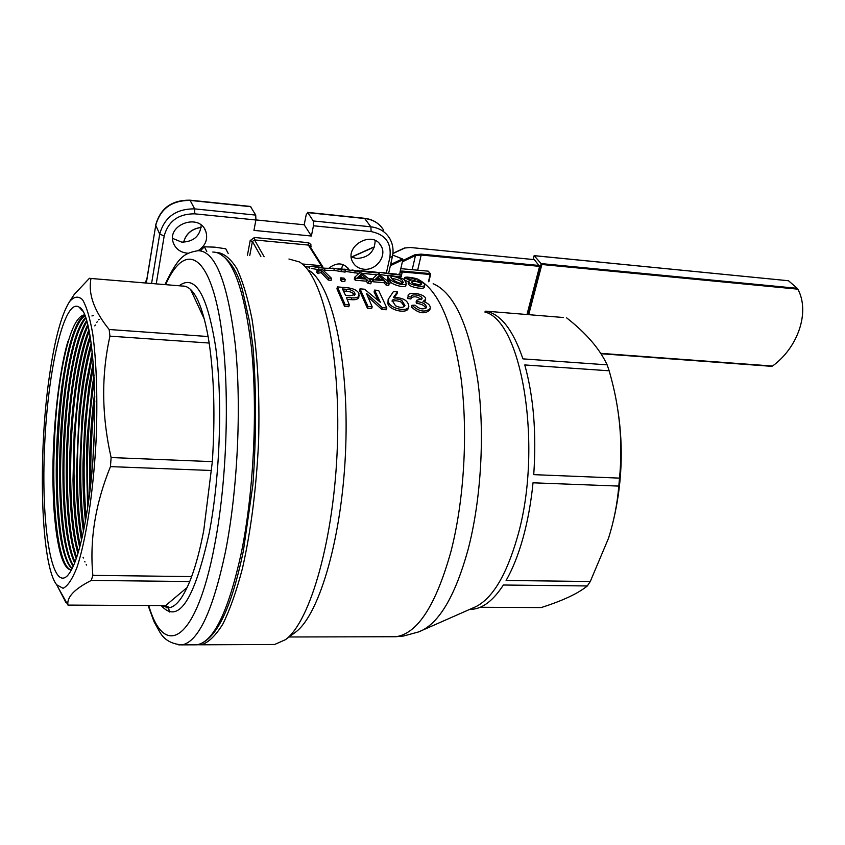 <?xml version="1.0" encoding="UTF-8"?>
<svg xmlns="http://www.w3.org/2000/svg" width="845" height="845" viewBox="0 0 845 845"><rect width="100%" height="100%" fill="white"/><g stroke="black" fill="none" stroke-linecap="round" stroke-linejoin="round"><path stroke-width="1.27" d="M392.143 301.538C394.372 300.334 397.393 300.535 401.227 302.13L404.449 306.429M401.766 300.313C396.812 298.37 393.612 298.465 392.175 300.598L395.534 305.774C400.287 307.971 403.424 307.897 404.956 305.541L401.766 300.313M415.729 279.399C412.582 278.047 409.783 277.646 407.332 278.185L407.712 278.649C411.061 280.191 413.839 280.603 416.057 279.875L415.729 279.399M412.782 283.286L420.271 284.976M421.38 283.645C417.768 281.448 414.494 280.878 411.568 281.924L411.864 282.515C415.191 284.839 418.444 285.441 421.623 284.321L421.38 283.645M391.731 278.417C397.551 279.294 400.995 280.73 402.051 282.726L402.537 283.328M402.41 280.709C402.188 278.924 392.84 275.132 390.77 276.98L391.584 278.269C391.594 279.368 400.646 285.261 403.361 282.557L402.41 280.709M390.305 281.744C391.077 284.142 405.822 289.022 405.927 285.283L406.308 283.307C404.364 287.585 388.753 280.265 389.038 278.301L387.623 276.484C388.436 273.981 405.008 277.994 404.818 280.656L406.308 283.307M387.623 276.484L387.316 278.544L388.552 280.191M382.785 272.639C382.31 272.396 395.492 274.773 396.622 274.118L388.098 273.4M398.755 274.107L400.181 274.519C399.865 275.745 379.468 272.291 379.595 272.343L379.426 274.403L388.33 275.819M397.71 276.801L399.97 276.558L400.181 274.519M379.595 272.343L378.285 272.386M49.422 376.057C37.782 454.758 40.697 564.798 56.699 584.803L63.058 588.289C67.621 586.219 72.248 579.3 76.927 567.523C86.137 540.187 93.689 490.174 96.256 437.171C97.65 396.537 96.488 362.167 92.77 334.039C89.961 317.984 86.549 306.545 82.535 299.721C78.321 295.739 73.959 296.426 69.448 301.771C61.379 314.657 54.703 339.415 49.422 376.057M69.448 301.771L74.318 294.335L89.443 278.269L91.006 278.48C87.954 293.775 94.006 310.78 109.163 329.508L109.945 336.152C101.242 375.064 101.622 415.529 111.107 457.546L110.452 466.62C95.358 503.704 89.496 539.955 92.865 575.371L91.26 580.43C74.392 589.028 66.628 597.246 67.959 605.094L57.766 586.842M566.615 317.847C586.187 333.173 599.696 348.848 607.143 364.85L522.928 358.871C513.063 329.899 500.673 313.991 485.748 311.15L563.393 317.509M609.171 370.797L611.632 379.838C620.114 412.233 622.733 444.988 619.512 478.122L533.734 474.647C536.575 433.284 533.586 396.717 524.777 364.945L609.171 370.797L607.143 364.85M618.793 486.086C617.368 503.599 613.945 520.974 608.537 538.202L590.275 581.508L506.113 580.462C512.693 568.938 518.344 554.732 523.055 537.864C527.734 520.911 531.051 502.564 533.026 482.801L618.793 486.086L619.512 478.122M470.021 609.256L472.366 609.266C483.097 608.337 493.427 600.256 503.366 585.015L587.338 585.955L590.275 581.508M587.338 585.955C577.991 593.56 562.59 600.763 541.127 607.576L480.277 607.259M617.97 410.86C623.557 447.818 621.994 484.523 613.29 520.974M375.212 240.55C374.588 251.852 368.367 257.831 356.558 258.475L351.298 256.975M342.859 264.464L341.507 268.911M201.205 225.14C200.085 236.125 193.611 241.797 181.77 242.145L172.633 238.396M348.911 269.608L348.848 269.47C343.63 262.679 337.113 262.14 329.296 267.844M363.815 269.206C376.131 270.854 387.327 255.803 381.063 245.927C372.74 229.576 343.461 246.349 352.787 262.161C355.122 266.291 358.808 268.636 363.815 269.206M198.121 250.68C205.588 245.663 208.145 239.198 205.779 231.287C199.483 212.581 166.064 224.664 173.436 243.085C175.792 248.937 180.334 252.285 187.051 253.151L188.181 253.215M72.026 568.833C63.681 560.731 58.58 536.776 56.71 496.955C55.337 460.514 56.995 424.137 61.685 387.834L62.15 384.443C68.118 343.588 75.627 320.593 84.68 315.481M71.392 570.037C65.35 569.583 60.639 559.041 57.27 538.423C56.657 536.216 54.027 515.429 53.446 499.754L52.876 480.425C52.432 430.865 58.569 373.268 68.022 341.084C65.192 351.298 62.71 363.424 60.576 377.451L59.572 384.264C48.345 459.997 53.795 567.27 71.466 569.9M60.576 377.451C66.913 338.929 74.54 318.132 83.454 315.058L84.5 315.058M73.198 566.372C65.899 555.08 61.484 530.987 59.963 494.082C58.801 459.648 60.375 425.278 64.664 390.971L65.509 384.686C70.748 348.679 77.402 326.297 85.472 317.54M84.827 315.85C76.029 322.04 68.751 344.929 62.974 384.507C52.464 455.624 56.435 555.64 72.279 568.315M74.645 562.971C68.244 549.387 64.431 525.4 63.217 491.008C62.276 458.719 63.745 426.482 67.621 394.309L68.867 384.929C73.494 353.104 79.377 331.694 86.528 320.709M85.725 318.248C77.898 327.691 71.445 349.851 66.375 384.75C56.457 451.938 59.308 545.648 73.557 565.569M76.23 558.693C70.663 543.43 67.41 519.759 66.48 487.692C65.752 457.705 67.114 427.771 70.568 397.9L72.226 385.162C76.282 357.213 81.437 337.102 87.69 324.818M86.834 321.713C79.926 333.131 74.233 354.224 69.765 384.993C60.386 448.547 62.329 536.353 75.068 561.893M77.92 553.528C73.145 537.061 70.42 513.908 69.734 484.079C69.216 456.596 70.462 429.175 73.483 401.787L75.575 385.404C79.092 361.174 83.528 342.669 88.873 329.877M88.017 326.138C82.018 338.623 77.064 358.322 73.156 385.225C64.283 445.273 65.445 527.343 76.705 557.33M79.694 547.37C75.68 530.153 73.452 507.718 73.008 480.076L74.18 432.344L78.912 385.637C81.912 365.114 85.62 348.541 90.045 335.94M89.211 331.525C84.141 344.337 79.916 362.315 76.546 385.468C68.181 442.019 68.635 518.365 78.437 551.827M81.532 540.071C78.247 522.495 76.504 500.979 76.293 475.503L79.229 410.913L82.25 385.869C84.711 369.096 87.679 354.858 91.186 343.144M90.394 337.979C86.243 350.39 82.757 366.297 79.926 385.711C72.068 438.703 71.909 509.281 80.243 545.268M83.454 531.42C80.856 513.823 79.578 493.343 79.61 470L82.039 416.606L85.588 386.112L92.263 351.731M91.524 345.668C88.324 356.949 85.577 370.374 83.296 385.943C75.987 435.238 75.268 499.891 82.134 537.504M85.451 520.985C83.528 503.609 82.715 484.259 82.99 462.933L84.764 423.852L88.915 386.345L93.246 362.104M92.591 354.868L86.665 386.186C79.926 431.52 78.722 489.963 84.099 528.231M87.584 507.982L86.602 450.554L87.246 436.421L92.232 386.587L94.112 375.053M93.552 366.107L90.024 386.429C83.761 431.52 82.472 475.017 86.158 516.939M89.929 490.438C88.841 457.483 90.447 424.855 94.735 392.534M94.365 380.43L93.383 386.661C87.88 425.331 86.211 463.958 88.366 502.543M93.024 457.367L94.587 425.542M94.851 400.974C91.704 427.75 90.373 454.747 90.88 481.967M71.402 570.016C65.403 569.076 60.692 558.545 57.27 538.423M87.014 511.679C81.226 546.863 74.592 568.315 67.114 576.047C51.122 591.162 40.898 522.548 44.627 445.568C47.964 368.631 64.431 297.25 79.124 307.126C95.105 313.051 100.587 430.211 87.014 511.679M182.319 286.043L185.002 286.265C194.635 288.758 202.335 305.52 208.102 336.532L209.159 343.038C214.155 377.187 215.221 416.722 212.338 461.634L111.107 457.546M212.338 461.634L203.772 530.322C200.265 548.648 196.22 564.069 191.635 576.586L189.724 581.529C182.869 598.059 175.94 606.826 168.947 607.83L161.363 605.58L67.959 605.094M484.798 311.985C522.421 320.878 543.272 449.551 517.214 537.726C506.356 575.118 492.624 598.07 476.02 606.604L473.939 607.523M288.948 259.024L299.362 261.929C322.822 275.407 340.683 353.231 337.387 445.642C334.25 538.043 310.506 621.561 285.504 639.654L274.657 644.481L270.907 644.503M472.366 609.266L469.841 609.329M308.668 270.189C331.546 283.497 348.879 358.132 345.753 446.371C342.795 534.589 319.875 614.526 295.518 632.208L294.683 632.831M366.582 293.754L372.191 306.83L367.997 306.492L360.012 288.842L364.512 289.222L380.387 302.32L374.536 290.088L378.644 290.437L386.852 308.024L386.281 309.756L381.771 309.397L368.156 297.028M372.191 306.83L371.62 308.573L367.438 308.235L359.558 290.764L360.012 288.842M374.536 290.088L374.071 292L378.465 300.566M359.326 295.412C358.565 297.419 356.03 298.232 351.721 297.841L346.418 297.408L349.334 304.971L345.098 304.622L337.387 286.899L346.83 287.712C352.967 288.282 357.002 290.162 358.935 293.342L358.829 297.25C358.069 299.246 355.523 300.059 351.203 299.669L347.211 299.341M349.334 304.971L348.784 306.724L344.549 306.376L336.944 288.832L337.387 286.899M408.399 282.019L404.28 279.801L404.575 277.762C404.195 275.998 420.398 278.565 418.962 280.339L417.219 281.058C422.246 282.124 424.739 283.455 424.708 285.029C425.035 288.05 409.941 285.156 409.117 282.325L408.536 281.248L410.205 280.382L404.575 277.762M424.708 285.029L424.317 287.004C424.792 290.004 409.476 287.142 408.737 284.321L408.198 283.107M359.283 272.597L359.833 272.65M376.733 274.836L362.009 273.284M358.798 273.358L345.172 271.372M338.169 268.689L345.32 270.051L345.087 272.132L333.986 270.4M332.782 268.118L334.176 268.446L333.976 270.527L323.434 270.189M319.59 269.84L311.235 268.425M317.752 273.294L316.759 272.46L317.055 270.389L322.441 269.523L331.525 278.311L331.145 280.318L328.272 280.075L328.652 278.058L321.438 270.558L318.058 271.224L317.752 273.294L321.142 272.639L328.272 280.075M341.898 279.283L340.757 277.836L340.387 279.864L341.517 281.29L344.802 281.575L345.193 279.568L341.898 279.283L341.517 281.29M371.071 281.596L372.159 281.691L372.529 279.674L369.159 279.378L371.24 281.797L370.839 283.783L368.156 283.55L368.557 281.554L366.487 279.146L355.629 278.185L355.259 280.202L366.117 281.163L368.156 283.55M372.529 279.674L371.589 278.681L368.219 278.385L361.607 273.041L359.526 272.85L354.71 277.192L354.351 279.22L355.259 280.202M389.017 283.17L390.02 283.265L390.401 281.258L387.063 280.962L389.186 283.371L388.784 285.356L386.133 285.124L386.524 283.138L384.412 280.73L373.648 279.779L373.279 281.786L384.031 282.737L386.133 285.124M390.401 281.258L389.429 280.265L386.102 279.97L379.32 274.636L377.25 274.445L372.708 278.787L372.349 280.804L373.279 281.786M408.283 308.108L408.272 308.171C407.237 314.424 388.668 310.083 387.897 303.482L388.172 299.415L393.453 291.546L397.52 291.895L397.044 293.796L394.319 297.355M425.88 308.235C424.591 305.52 421.539 303.915 416.733 303.418L416.089 302.119L416.617 300.292L417.272 301.612L416.733 303.418M421.349 299.69C417.451 296.489 414.061 295.93 411.188 298.01M411.43 297.144L408.103 296.595L407.596 298.454L410.913 299.003L411.494 296.806C410.406 293.194 422.859 295.19 422.035 298.845L416.617 300.292M407.596 298.443L407.892 297.292M425.067 300.355L424.729 301.982M430.232 308.488L429.661 310.221C424.517 314.446 418.444 313.379 411.441 307.02L412.001 305.246C419.014 311.668 425.098 312.745 430.232 308.488C430.665 305.541 428.278 303.175 423.07 301.411L425.637 299.415C426.567 293.669 406.434 290.796 408.167 296.268L408.103 296.595M185.002 286.265L91.006 278.48M208.102 336.532L109.163 329.508M209.159 343.038L109.945 336.152M211.672 470.496L110.452 466.62M191.635 576.586L92.865 575.371M189.724 581.529L91.26 580.43M169.782 607.682L165.588 605.611L161.363 605.58M165.588 605.611L187.125 587.497M204.437 319.357L190.569 289.465M184.252 286.117L183.069 286.022M190.051 200.18L250.447 206.444L255.729 215.095L255.908 219.985L253.944 230.389L311.382 236.019L313.463 225.773L313.241 220.946L370.87 226.809C379.299 227.865 385.584 231.752 389.714 238.491C392.883 244.078 393.781 250.12 392.397 256.637L389.894 257.281C391.647 243.064 385.394 234.498 371.135 231.572L313.463 225.773M255.919 219.922L304.2 224.781L311.382 236.019M383.63 230.178C379.521 223.481 373.279 219.605 364.924 218.549L307.802 212.623L313.241 220.946M307.802 212.623L306.228 214.641L304.2 224.781M250.807 206.708L190.305 200.434C171.884 200.286 160.349 208.62 155.723 225.414L146.47 282.135L146.872 283.107M68.022 341.084C48.714 404.734 48.704 561.038 70.198 569.784M84.69 315.512C57.766 325.409 45.503 548.236 72.1 568.674M85.577 317.836C60.798 340.218 50.288 535.54 73.357 566.023M93.351 315.523L91.936 315.945M86.676 321.206C63.935 352.703 54.904 524.608 74.846 562.453M87.859 325.494C67.135 363.92 59.414 514.668 76.472 558.006M89.052 330.733C70.484 373.997 63.797 505.31 78.184 552.651M99.14 319.283L98.664 319.832M97.27 321.681L96.784 322.42M95.284 324.966L94.798 325.906M90.235 337.007C73.927 383.186 68.096 496.406 79.979 546.282M83.053 557.193L83.359 558.027M84.732 561.407L85.007 561.999M86.222 564.375L86.644 565.094M91.366 344.464C77.402 391.668 72.385 488.262 81.849 538.74M92.443 353.379C80.888 399.632 76.652 480.742 83.792 529.773M93.415 364.184C84.373 407.343 80.93 473.665 85.82 518.914M94.249 377.81C87.827 415.36 85.229 466.598 87.986 505.247M94.809 396.696C91.112 426.693 89.644 456.564 90.404 486.297M334.176 268.446L324.945 268.214L324.712 270.305M324.945 268.214L318.935 267.675L318.702 269.766M309.333 268.256L309.428 266.555L311.446 266.344L318.935 267.675M315.776 266.703L320.815 267.295M340.725 268.847L355.08 270.928L354.847 273.009M345.32 270.051L341.296 269.692L341.063 271.773M333.955 268.33L341.296 269.692M348.869 269.597L344.401 269.185M351.964 269.956L359.421 271.319L359.231 273.051M359.421 271.319L355.08 270.928M361.48 270.918L358.417 270.96M357.129 270.58L358.46 270.442M359.812 272.882L360.023 270.812C364.068 271.858 379.468 273.379 378.697 272.576L371.927 271.667M361.502 270.717L374.842 272.153L360.023 270.812M317.055 270.389L318.058 271.224M321.142 272.639L321.438 270.558M331.525 278.311L328.652 278.058M340.757 277.836L344.042 278.132L345.193 279.568M354.71 277.192L355.629 278.185M366.117 281.163L366.487 279.146M371.24 281.797L368.557 281.554M361.132 274.255L357.667 277.456L365.547 278.153L361.132 274.255L360.826 276.315L359.273 277.593M360.826 276.315L362.811 277.91M372.708 278.787L373.648 279.779M384.031 282.737L384.412 280.73M389.186 283.371L386.524 283.138M378.919 275.85L375.645 279.04L383.45 279.737L378.919 275.85L378.613 277.889L377.145 279.177M378.613 277.889L380.641 279.484M409.117 282.325L408.737 284.321M351.721 297.841L351.203 299.669M345.098 304.622L344.549 306.376M346.661 289.317L342.489 288.958L345.563 295.401L349.767 295.761L355.111 294.588L354.773 292.993C353.58 290.796 350.876 289.571 346.661 289.317L346.207 291.229L343.524 291.007M354.499 295.38L354.773 292.993M354.287 294.873C353.115 292.708 350.421 291.493 346.207 291.229M366.645 293.532L382.341 307.654L381.771 309.397M367.997 306.492L367.438 308.235M386.852 308.024L382.341 307.654M397.52 291.895L393.453 297.387C403.107 297.588 408.23 300.609 408.822 306.439C407.797 312.724 389.239 308.351 388.436 301.676L387.897 303.482M388.182 299.394L388.436 301.676M412.001 305.246L415.043 305.193C419.595 309.207 423.387 309.914 426.419 307.326C426.038 304.242 422.996 302.341 417.272 301.612M228.203 253.458L225.742 248.789L214.767 247.152L204.416 246.814L200.423 250.743M206.782 251.493L204.416 246.814M400.129 271.667L402.822 259.795L390.358 265.731M400.868 268.647L428.257 271.161L430.454 273.78M373.395 247.416L351.636 257.144M373.479 247.5L374.134 247.754M390.633 264.517L402.378 258.929L402.907 259.711L402.495 258.919L392.693 255.095M402.569 259.045L392.703 255.053M534.336 259.637L410.121 247.479L534.336 259.637L539.606 266.365L526.963 314.562M527.829 314.636L541.222 263.598L797.236 288.325L797.838 289.17L541.877 264.496L534.188 255.729M797.838 289.17C810.228 311.889 798.071 347.559 772.51 366.043L600.964 353.675M797.236 288.325L788.491 280.741L534.198 255.686L533.206 259.478M533.142 259.478L534.146 255.634L788.491 280.741M201.11 227.463C191.836 228.826 186.016 233.748 183.661 242.219M389.038 278.301L388.721 280.202M216.964 252.423C223.893 253.151 230.495 258.496 236.769 268.456C242.705 281.089 247.786 298 252.011 319.178C257.64 354.562 259.837 395.513 258.581 442.041C256.31 488.748 250.933 530.871 242.452 568.4C236.494 591.077 229.988 609.583 222.922 623.937C215.707 635.598 208.535 642.549 201.395 644.798L274.657 644.481M179.119 285.779C195.047 273.812 207.236 294.324 215.707 347.327C222.731 399.347 220.122 476.39 209.243 532.846C194.318 600.415 178.306 624.666 161.194 605.58M164.944 284.607C178.221 256.975 183.587 253.246 198.047 250.69C215.348 250.785 227.801 282.399 235.385 345.52C241.607 407.005 237.656 490.068 225.509 551.51C212.961 610.544 198.501 641.672 182.119 644.872L178.644 644.851M165.631 284.659C182.932 245.652 205.208 250.004 217.704 308.045C230.284 365.568 229.09 471.447 214.387 546.356C196.293 641.577 164.469 659.934 148.731 605.516M212.782 252.042C230.569 252.19 243.413 283.719 251.324 346.63C257.82 407.892 253.912 490.618 241.543 551.817C228.763 610.608 213.954 641.609 197.128 644.809L193.822 644.83M169.718 612.023L168.419 607.893M433.158 283.698C453.966 292.75 468.795 324.723 477.647 379.616C485.051 432.714 481.27 499.501 467.982 549.926C455.687 594.162 440.414 620.98 422.151 630.402L419.754 631.447M417.567 279.093C438.08 289.233 452.571 322.336 461.064 378.391C468.151 432.608 464.18 500.388 450.924 551.616C435.862 605.337 417.493 633.708 395.819 636.729L391.541 636.739M407.575 277.086L416.976 278.839M309.397 267.104L305.108 266.714M260.873 256.447L252.412 241.469L249.782 255.433M302.172 263.967L321.332 265.7L308.351 245.071L254.546 239.927L264.115 256.743M386.345 273.115L389.894 257.281M255.908 219.985L194.783 213.838C178.496 213.753 168.292 221.115 164.183 235.945L156.23 283.888M247.437 255.222L250.183 240.571L254.461 237.477L308.636 242.716L310.907 244.522L310.802 247.765M194.783 213.838L194.656 208.873L189.988 200.17C171.715 199.98 160.275 208.303 155.67 225.129L159.716 234.118C164.405 217.176 176.056 208.757 194.656 208.873L255.729 215.095M307.495 212.37L364.501 218.285L370.87 226.809L371.135 231.572M151.582 283.497L159.716 234.118L164.183 235.945M146.417 281.839L155.829 224.812M322.494 266.312L309.65 245.927L308.351 245.071L308.235 242.652M321.554 267.347L321.332 265.7L322.811 267.421M254.461 237.477L254.546 239.927L252.412 241.469L250.183 240.571M309.988 246.465L311.087 246.381M402.843 259.584L400.118 271.963M401.227 276.516L402.262 271.963L399.981 272.312M399.801 274.319L400.203 271.604M430.538 274.456L428.816 281.786L430.612 274.371L428.257 271.161M428.468 281.649L430.147 274.498L402.262 271.963L402.209 271.065L430.094 273.6L430.147 274.498L430.517 273.854M400.308 271.139L402.209 271.065M539.606 266.365L421.18 255.021L421.127 254.144L539.532 265.52M417.673 270.189L421.18 255.021L415.455 255.549L402.431 261.781M410.205 247.532L404.861 247.997L392.904 253.563M402.706 260.587L415.022 254.704L421.127 254.144M404.861 247.997L410.036 247.522M412.202 269.682L415.455 255.549L415.022 254.704M146.998 278.29L145.298 282.98L147.019 278.132M600.753 353.347L772.51 366.043M541.877 264.496L528.685 314.71M183.618 242.23C185.953 233.653 191.783 228.699 201.121 227.379M56.699 584.803L65.942 602.548M348.848 269.47L347.749 267.802M381.063 245.927L379.532 243.782M205.779 231.287L204.427 228.657M197.635 644.746L201.395 644.798M84.553 315.164L83.454 315.058M82.398 310.886L79.124 307.126M166.106 607.777L168.947 607.83M217.313 252.539C229.544 258.728 238.068 271.815 242.864 291.779L249.55 321.744L252.982 347.01C256.415 390.21 256.384 436.094 252.908 484.65L243.371 550.961C231.203 609.403 215.792 640.69 197.128 644.809L182.119 644.872C171.641 644.122 164.205 639.855 159.789 632.06L154.107 621.878L148.097 605.516M476.02 606.604L418.602 631.923L403.593 636.01L395.819 636.729L289.096 636.982M295.518 632.208L285.504 639.654M392.386 256.7L388.626 273.431M364.586 218.295C371.124 219.056 376.532 221.728 380.799 226.323M322.874 267.421L322.663 266.576M378.486 274.551L378.697 272.576M418.793 281.364L418.962 280.339M408.177 283.265L408.536 281.248M408.262 308.171L408.716 306.788M407.617 298.327L408.167 296.268M425.119 301.242L425.637 299.415M372.856 247.437L351.435 257.049M374.155 247.712L373.416 247.427M392.925 253.363L404.428 248.007M601.006 353.728L771.76 366.339"/></g></svg>
